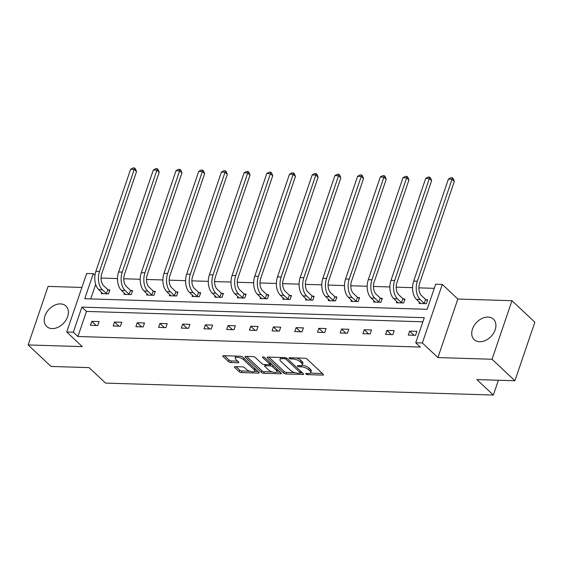 <?xml version="1.0" encoding="UTF-8"?>
<svg xmlns="http://www.w3.org/2000/svg" width="563" height="563" viewBox="0 0 563 563"><rect width="100%" height="100%" fill="white"/><g stroke="black" fill="none" stroke-linecap="round" stroke-linejoin="round"><path stroke-width="0.84" d="M305.913 374.001A1.239 0.464 -161.2 0 0 307.546 374.62L322.719 375.085A1.766 0.662 -161.2 0 0 323.493 374.81A1.766 0.662 -161.2 0 0 323.246 374.289L307.081 359.095A1.766 0.662 -161.2 0 0 304.759 358.209L289.579 357.737A1.239 0.464 -161.2 0 0 289.037 357.927A1.239 0.464 -161.2 0 0 289.206 358.3A1.239 0.464 -161.2 0 0 290.839 358.92L292.802 358.983A5.658 2.111 -161.2 0 1 300.248 361.819L301.592 363.086A5.658 2.111 -161.2 0 1 302.38 364.768A5.658 2.111 -161.2 0 1 299.896 365.647L297.933 365.584A1.239 0.464 -161.2 0 0 297.391 365.781A1.239 0.464 -161.2 0 0 297.56 366.147A1.239 0.464 -161.2 0 0 299.192 366.766L301.156 366.83A5.658 2.111 -161.2 0 1 308.601 369.673L309.946 370.94A5.658 2.111 -161.2 0 1 310.734 372.622A5.658 2.111 -161.2 0 1 308.25 373.501L306.286 373.438A1.239 0.464 -161.2 0 0 305.744 373.628A1.239 0.464 -161.2 0 0 305.913 374.001M60.501 303.9A14.054 10.071 133.2 0 1 65.927 305.998A14.054 10.071 133.2 0 1 66.033 320.009A14.054 10.071 133.2 0 1 52.106 328.581A14.054 10.071 133.2 0 1 46.68 326.477A14.054 10.071 133.2 0 1 46.574 312.465A14.054 10.071 133.2 0 1 60.501 303.9M488.022 317.082A14.054 10.071 133.2 0 1 493.441 319.186A14.054 10.071 133.2 0 1 493.554 333.197A14.054 10.071 133.2 0 1 479.62 341.762A14.054 10.071 133.2 0 1 474.201 339.658A14.054 10.071 133.2 0 1 474.088 325.646A14.054 10.071 133.2 0 1 488.022 317.082M511.971 300.712L534.85 322.212L514.92 380.75L492.048 359.25L511.971 300.712L457.846 299.044L442.286 284.421L422.356 342.966L415.74 342.761L424.277 317.68L81.881 307.124L73.345 332.205L66.723 332.001L86.653 273.456L93.275 273.66L84.739 298.742L427.127 309.298L435.663 284.216L442.286 284.421M81.888 287.447L48.08 286.405L28.15 344.95L82.282 346.618L66.723 332.001M514.92 380.75L476.868 379.575L493.343 395.057L105.548 383.1L89.081 367.618L51.029 366.45L28.15 344.95M235.186 366.633A1.766 0.662 -161.2 0 0 234.412 366.907A1.766 0.662 -161.2 0 0 234.658 367.435L239.191 371.693A1.766 0.662 -161.2 0 0 241.52 372.586L258.375 373.1A1.766 0.662 -161.2 0 0 259.149 372.826A1.766 0.662 -161.2 0 0 258.903 372.305L242.737 357.111A1.766 0.662 -161.2 0 0 240.408 356.224L223.553 355.703A1.766 0.662 -161.2 0 0 222.779 355.978A1.766 0.662 -161.2 0 0 223.025 356.499L228.508 361.65A1.766 0.662 -161.2 0 0 230.83 362.537L238.043 362.762A1.766 0.662 -161.2 0 0 238.818 362.488A1.766 0.662 -161.2 0 0 238.578 361.96L235.855 359.405A4.729 1.766 -161.2 0 1 235.2 358.005A4.729 1.766 -161.2 0 1 238.705 357.442A4.729 1.766 -161.2 0 1 243.498 359.644L254.145 369.645A4.729 1.766 -161.2 0 1 254.8 371.052A4.729 1.766 -161.2 0 1 251.295 371.615A4.729 1.766 -161.2 0 1 246.503 369.412L244.729 367.745A1.766 0.662 -161.2 0 0 242.4 366.858L235.186 366.633M457.846 299.044L437.915 357.582L492.048 359.25M437.915 357.582L422.356 342.966M422.876 321.797L86.456 311.423L77.919 336.505L420.315 347.061L415.74 342.761M77.919 336.505L73.345 332.205M283.611 373.065A1.766 0.662 -161.2 0 0 285.941 373.952L302.795 374.472A1.766 0.662 -161.2 0 0 303.57 374.198A1.766 0.662 -161.2 0 0 303.323 373.67L287.158 358.476A1.766 0.662 -161.2 0 0 284.829 357.589L267.974 357.069A1.766 0.662 -161.2 0 0 267.2 357.343A1.766 0.662 -161.2 0 0 267.446 357.871L283.611 373.065L284.153 371.481A1.766 0.662 -161.2 0 0 286.483 372.368L294.815 372.629M280.585 373.79L263.73 373.269A1.766 0.662 -161.2 0 1 261.401 372.382L245.236 357.188A1.766 0.662 -161.2 0 1 244.989 356.661A1.766 0.662 -161.2 0 1 245.764 356.386L252.977 356.611A1.766 0.662 -161.2 0 1 255.306 357.498L261.865 363.656A1.766 0.662 -161.2 0 0 264.188 364.55L268.973 364.697A1.766 0.662 -161.2 0 0 269.747 364.423A1.766 0.662 -161.2 0 0 269.501 363.895L262.675 357.477A1.239 0.464 -161.2 0 1 262.506 357.111A1.239 0.464 -161.2 0 1 263.421 356.963A1.239 0.464 -161.2 0 1 264.68 357.54L281.113 372.988A1.766 0.662 -161.2 0 1 281.359 373.515A1.766 0.662 -161.2 0 1 280.585 373.79L280.916 372.805M493.343 395.057L498.382 380.243M124.381 293.105L123.959 294.358L131.235 294.576L132.579 290.621L130.947 290.571M169.78 294.505L169.357 295.751L176.634 295.976L177.978 292.021L176.346 291.972M215.186 295.899L214.756 297.151L222.033 297.377L223.377 293.422L221.745 293.372M260.585 297.299L260.155 298.552L267.432 298.777L268.776 294.822L267.144 294.773M305.983 298.7L305.554 299.952L312.831 300.178L314.175 296.222L312.542 296.173M351.382 300.1L350.953 301.353L358.23 301.578L359.581 297.623L357.941 297.574M396.781 301.501L396.359 302.753L403.629 302.978L404.98 299.023L403.347 298.974M434.263 288.333L418.879 287.862M412.588 287.665L396.176 287.158M389.892 286.968L373.48 286.461M367.189 286.264L350.777 285.758M344.486 285.568L328.081 285.061M321.79 284.864L305.378 284.357M299.087 284.167L282.682 283.661M276.391 283.463L259.979 282.964M253.688 282.767L237.276 282.26M230.992 282.07L214.58 281.563M208.289 281.366L191.877 280.86M185.586 280.67L169.181 280.163M162.89 279.966L146.479 279.459M140.187 279.269L123.783 278.762M117.491 278.565L101.08 278.059M95.675 284.35L90.713 298.925M419.484 302.204L419.055 303.457L426.332 303.675L427.676 299.72L426.043 299.671M374.085 300.804L373.656 302.057L380.933 302.282L382.277 298.32L380.644 298.27M328.679 299.403L328.257 300.656L335.534 300.881L336.878 296.926L335.245 296.87M283.28 298.003L282.858 299.256L290.135 299.481L291.479 295.526L289.846 295.469M237.882 296.602L237.459 297.855L244.729 298.08L246.08 294.125L244.448 294.076M192.483 295.202L192.053 296.455L199.33 296.68L200.681 292.725L199.042 292.676M147.084 293.802L146.654 295.054L153.931 295.279L155.275 291.324L153.643 291.275M101.685 292.401L101.256 293.654L108.532 293.879L109.876 289.924L108.244 289.875M94.978 275.258L93.275 273.66M86.456 311.423L81.881 307.124M91.832 321.339L99.109 321.564L97.758 325.52L90.481 325.301L91.832 321.339L96.231 325.477M114.528 322.043L121.805 322.268L120.461 326.223L113.184 325.998L114.528 322.043L118.927 326.174M137.231 322.74L144.508 322.965L143.157 326.92L135.887 326.695L137.231 322.74L141.63 326.878M159.927 323.444L167.204 323.669L165.86 327.624L158.583 327.399L159.927 323.444L164.326 327.575M182.63 324.14L189.907 324.365L188.563 328.32L181.286 328.095L182.63 324.14L187.029 328.278M205.333 324.844L212.603 325.069L211.259 329.024L203.982 328.799L205.333 324.844L209.725 328.975M228.029 325.541L235.306 325.766L233.962 329.721L226.685 329.496L228.029 325.541L232.428 329.672M250.732 326.244L258.009 326.47L256.658 330.425L249.381 330.2L250.732 326.244L255.13 330.375M273.428 326.941L280.705 327.166L279.361 331.121L272.084 330.896L273.428 326.941L277.826 331.072M296.131 327.645L303.408 327.87L302.057 331.825L294.787 331.6L296.131 327.645L300.529 331.776M318.834 328.342L326.104 328.567L324.76 332.522L317.483 332.297L318.834 328.342L323.225 332.473M341.53 329.045L348.807 329.264L347.462 333.226L340.186 333L341.53 329.045L345.928 333.176M364.233 329.742L371.51 329.967L370.158 333.922L362.882 333.697L364.233 329.742L368.631 333.873M386.929 330.446L394.206 330.664L392.861 334.619L385.585 334.401L386.929 330.446L391.327 334.577M409.632 331.143L416.909 331.368L415.557 335.323L408.281 335.098L409.632 331.143L414.03 335.274M310.734 372.622L311.269 371.038A5.658 2.111 -161.2 0 0 310.487 369.356L309.946 370.94M301.965 365.26A5.658 2.111 -161.2 0 1 309.136 368.089L310.487 369.356M302.38 364.768L302.915 363.191A5.658 2.111 -161.2 0 0 302.134 361.502L301.592 363.086M296.419 357.948A5.658 2.111 -161.2 0 1 300.783 360.243L302.134 361.502M310.326 373.107L322.388 373.48M268.847 357.097L284.153 371.481M300.593 372.805L302.465 372.861M299.966 373.241A1.239 0.464 -161.2 0 0 300.508 373.051A1.239 0.464 -161.2 0 0 300.339 372.685L286.145 359.349A1.239 0.464 -161.2 0 0 284.519 358.722L282.443 358.659A5.658 2.111 -161.2 0 0 279.966 359.539A5.658 2.111 -161.2 0 0 280.747 361.221L290.452 370.334A5.658 2.111 -161.2 0 0 297.897 373.178L299.966 373.241M280.909 357.47A5.658 2.111 -161.2 0 0 280.501 357.955L279.966 359.539M280.254 372.178L276.672 372.066M272.189 371.932L264.272 371.686L263.73 373.269M246.636 356.414L261.943 370.799A1.766 0.662 -161.2 0 0 264.272 371.686M269.747 364.423L270.289 362.839A1.766 0.662 -161.2 0 0 270.296 362.818M268.664 370.053A4.729 1.766 -161.2 0 0 273.463 372.256A4.729 1.766 -161.2 0 0 276.968 371.693A4.729 1.766 -161.2 0 0 276.306 370.285L272.555 366.766A1.766 0.662 -161.2 0 0 270.233 365.88L265.447 365.732A1.766 0.662 -161.2 0 0 264.673 366.006A1.766 0.662 -161.2 0 0 264.92 366.527L268.664 370.053M276.968 371.693L277.503 370.116A4.729 1.766 -161.2 0 0 277.482 369.574M272.253 364.655A1.766 0.662 -161.2 0 0 270.768 364.296L270.233 365.88M269.804 364.261L270.768 364.296M254.8 371.052L255.342 369.469A4.729 1.766 -161.2 0 0 255.313 368.927M242.808 357.174A4.729 1.766 -161.2 0 0 240.704 356.245M235.981 356.083A4.729 1.766 -161.2 0 0 235.742 356.421L235.2 358.005M224.426 355.732L229.042 360.067A1.766 0.662 -161.2 0 0 231.372 360.953L237.713 361.15M236.059 366.661L239.732 370.116A1.766 0.662 -161.2 0 0 242.062 371.003L249.888 371.242M254.56 371.39L258.044 371.496M425.572 299.396L421.497 295.568A9.008 5.306 -88.2 0 1 419.611 283.351L454.327 181.385L452.04 179.231L417.324 281.204A13.512 7.959 91.8 0 0 420.146 299.523L424.228 303.351L425.572 299.396L427.423 300.48M448.401 179.118L450.879 177.739L452.335 177.788L452.04 179.231L448.401 179.118L413.685 281.092A13.512 7.959 91.8 0 0 416.507 299.41L420.688 303.506M424.699 303.626L424.228 303.351M452.335 177.788L453.25 178.647L454.327 181.385M402.876 298.7L398.794 294.864A9.008 5.306 -88.2 0 1 396.915 282.654L431.624 180.681L429.337 178.534L394.628 280.508A13.512 7.959 91.8 0 0 397.45 298.819L401.525 302.655L402.876 298.7L404.72 299.776M425.698 178.422L428.176 177.042L429.632 177.085L429.337 178.534L425.698 178.422L390.989 280.395A13.512 7.959 91.8 0 0 393.811 298.707L397.992 302.803M401.996 302.929L401.525 302.655M429.632 177.085L430.547 177.95L431.624 180.681M380.173 297.996L376.098 294.168A9.008 5.306 -88.2 0 1 374.212 281.957L408.928 179.984L406.641 177.831L371.925 279.804A13.512 7.959 91.8 0 0 374.747 298.123L378.829 301.951L380.173 297.996L382.024 299.08M403.002 177.718L405.48 176.346L406.936 176.388L406.641 177.831L403.002 177.718L368.286 279.691A13.512 7.959 91.8 0 0 371.108 298.01L375.289 302.106M379.3 302.225L378.829 301.951M406.936 176.388L407.851 177.246L408.928 179.984M357.47 297.299L353.395 293.464A9.008 5.306 -88.2 0 1 351.516 281.254L386.225 179.28L383.938 177.134L349.222 279.107A13.512 7.959 91.8 0 0 352.051 297.419L356.126 301.254L357.47 297.299L359.321 298.376M380.299 177.021L382.777 175.642L384.233 175.684L383.938 177.134L380.299 177.021L345.591 278.995A13.512 7.959 91.8 0 0 348.413 297.306L352.593 301.402M356.597 301.529L356.126 301.254M384.233 175.684L385.148 176.55L386.225 179.28M334.774 296.595L330.692 292.767A9.008 5.306 -88.2 0 1 328.813 280.557L363.529 178.584L361.242 176.43L326.526 278.404A13.512 7.959 91.8 0 0 329.348 296.722L333.423 300.551L334.774 296.595L336.625 297.679M357.604 176.318L360.081 174.945L361.537 174.987L361.242 176.43L357.604 176.318L322.888 278.291A13.512 7.959 91.8 0 0 325.71 296.61L329.89 300.705M333.894 300.825L333.423 300.551M361.537 174.987L362.452 175.846L363.529 178.584M312.071 295.899L307.996 292.063A9.008 5.306 -88.2 0 1 306.11 279.853L340.826 177.88L338.539 175.733L303.823 277.707A13.512 7.959 91.8 0 0 306.645 296.018L310.727 299.854L312.071 295.899L313.922 296.975M334.901 175.621L337.378 174.241L338.835 174.291L338.539 175.733L334.901 175.621L300.185 277.594A13.512 7.959 91.8 0 0 303.014 295.906L307.194 300.002M311.198 300.128L310.727 299.854M338.835 174.291L339.749 175.149L340.826 177.88M289.375 295.195L285.293 291.367A9.008 5.306 -88.2 0 1 283.414 279.157L318.123 177.183L315.836 175.03L281.127 277.003A13.512 7.959 91.8 0 0 283.949 295.322L288.024 299.15L289.375 295.195L291.219 296.279M312.205 174.924L314.682 173.545L316.132 173.587L315.836 175.03L312.205 174.924L277.489 276.89A13.512 7.959 91.8 0 0 280.311 295.209L284.491 299.305M288.495 299.432L288.024 299.15M316.132 173.587L317.046 174.446L318.123 177.183M266.672 294.498L262.597 290.663A9.008 5.306 -88.2 0 1 260.711 278.453L295.427 176.486L293.14 174.333L258.424 276.306A13.512 7.959 91.8 0 0 261.246 294.618L265.328 298.453L266.672 294.498L268.523 295.575M289.502 174.22L291.979 172.841L293.436 172.89L293.14 174.333L289.502 174.22L254.786 276.194A13.512 7.959 91.8 0 0 257.608 294.505L261.788 298.608M265.799 298.728L265.328 298.453M293.436 172.89L294.35 173.749L295.427 176.486M243.969 293.795L239.894 289.966A9.008 5.306 -88.2 0 1 238.015 277.756L272.724 175.783L270.437 173.636L235.728 275.603A13.512 7.959 91.8 0 0 238.55 293.921L242.625 297.75L243.969 293.795L245.82 294.878M266.799 173.524L269.276 172.144L270.733 172.187L270.437 173.636L266.799 173.524L232.09 275.49A13.512 7.959 91.8 0 0 234.912 293.809L239.092 297.904M243.096 298.031L242.625 297.75M270.733 172.187L271.647 173.045L272.724 175.783M221.273 293.098L217.191 289.262A9.008 5.306 -88.2 0 1 215.312 277.052L250.028 175.086L247.741 172.932L213.025 274.906A13.512 7.959 91.8 0 0 215.847 293.217L219.929 297.053L221.273 293.098L223.124 294.175M244.103 172.82L246.58 171.441L248.037 171.49L247.741 172.932L244.103 172.82L209.387 274.793A13.512 7.959 91.8 0 0 212.209 293.112L216.389 297.208M220.4 297.327L219.929 297.053M248.037 171.49L248.952 172.348L250.028 175.086M198.57 292.394L194.495 288.566A9.008 5.306 -88.2 0 1 192.609 276.356L227.325 174.382L225.038 172.236L190.322 274.202A13.512 7.959 91.8 0 0 193.151 292.521L197.226 296.356L198.57 292.394L200.421 293.478M221.4 172.123L223.877 170.744L225.334 170.786L225.038 172.236L221.4 172.123L186.684 274.09A13.512 7.959 91.8 0 0 189.513 292.408L193.693 296.504M197.697 296.631L197.226 296.356M225.334 170.786L226.249 171.645L227.325 174.382M175.874 291.697L171.792 287.862A9.008 5.306 -88.2 0 1 169.913 275.652L204.629 173.686L202.342 171.532L167.626 273.505A13.512 7.959 91.8 0 0 170.448 291.824L174.523 295.652L175.874 291.697L177.725 292.781M198.704 171.419L201.181 170.04L202.631 170.089L202.342 171.532L198.704 171.419L163.988 273.393A13.512 7.959 91.8 0 0 166.81 291.711L170.99 295.807M174.994 295.927L174.523 295.652M202.631 170.089L203.553 170.948L204.629 173.686M153.171 291.001L149.096 287.165A9.008 5.306 -88.2 0 1 147.21 274.955L181.926 172.982L179.639 170.835L144.923 272.802A13.512 7.959 91.8 0 0 147.745 291.12L151.827 294.956L153.171 291.001L155.022 292.077M176.001 170.723L178.478 169.343L179.935 169.386L179.639 170.835L176.001 170.723L141.285 272.689A13.512 7.959 91.8 0 0 144.114 291.008L148.294 295.103M152.299 295.23L151.827 294.956M179.935 169.386L180.85 170.244L181.926 172.982M130.475 290.297L126.393 286.468A9.008 5.306 -88.2 0 1 124.514 274.251L159.223 172.285L156.936 170.132L122.227 272.105A13.512 7.959 91.8 0 0 125.049 290.424L129.124 294.252L130.475 290.297L132.319 291.381M153.298 170.019L155.782 168.64L157.232 168.689L156.936 170.132L153.298 170.019L118.589 271.992A13.512 7.959 91.8 0 0 121.411 290.311L125.591 294.407M129.596 294.526L129.124 294.252M157.232 168.689L158.147 169.547L159.223 172.285M107.772 289.6L103.698 285.765A9.008 5.306 -88.2 0 1 101.812 273.555L136.528 171.581L134.24 169.435L99.524 271.408A13.512 7.959 91.8 0 0 102.346 289.72L106.428 293.555L107.772 289.6L109.623 290.677M130.602 169.322L133.079 167.943L134.536 167.985L134.24 169.435L130.602 169.322L95.886 271.296A13.512 7.959 91.8 0 0 98.708 289.607L102.888 293.703M106.9 293.83L106.428 293.555M134.536 167.985L135.451 168.851L136.528 171.581M307.926 373.487L307.546 374.62M291.226 357.786L290.839 358.92M299.572 365.64L299.192 366.766M309.136 368.089L308.601 369.673M301.634 365.429L301.156 366.83M300.783 360.243L300.248 361.819M293.189 357.85L292.802 358.983M323.056 374.106L322.719 375.085M267.714 357.076L267.446 357.871M303.126 373.487L302.795 374.472M286.483 372.368L285.941 373.952M300.804 371.306L300.339 372.685M286.574 358.082L286.145 359.349M284.899 357.596L284.519 358.722M282.83 357.526L282.443 358.659M261.943 370.799L261.401 372.382M245.503 356.393L245.236 357.188M269.973 362.516L269.501 363.895M262.865 356.928L262.675 357.477M276.778 368.913L276.306 370.285M273.027 365.387L272.555 366.766M265.835 364.599L265.447 365.732M254.61 368.265L254.145 369.645M243.969 358.265L243.498 359.644M238.381 361.777L238.043 362.762M231.372 360.953L230.83 362.537M229.042 360.067L228.508 361.65M223.293 355.71L223.025 356.499M258.713 372.122L258.375 373.1M242.062 371.003L241.52 372.586M239.732 370.116L239.191 371.693M234.926 366.64L234.658 367.435M420.146 299.523L416.507 299.41M417.324 281.204L413.685 281.092M397.45 298.819L393.811 298.707M394.628 280.508L390.989 280.395M374.747 298.123L371.108 298.01M371.925 279.804L368.286 279.691M352.051 297.419L348.413 297.306M349.222 279.107L345.591 278.995M329.348 296.722L325.71 296.61M326.526 278.404L322.888 278.291M306.645 296.018L303.014 295.906M303.823 277.707L300.185 277.594M283.949 295.322L280.311 295.209M281.127 277.003L277.489 276.89M261.246 294.618L257.608 294.505M258.424 276.306L254.786 276.194M238.55 293.921L234.912 293.809M235.728 275.603L232.09 275.49M215.847 293.217L212.209 293.112M213.025 274.906L209.387 274.793M193.151 292.521L189.513 292.408M190.322 274.202L186.684 274.09M170.448 291.824L166.81 291.711M167.626 273.505L163.988 273.393M147.745 291.12L144.114 291.008M144.923 272.802L141.285 272.689M125.049 290.424L121.411 290.311M122.227 272.105L118.589 271.992M102.346 289.72L98.708 289.607M99.524 271.408L95.886 271.296M301.029 371.517L300.508 373.051M265.159 364.578L264.673 366.006"/></g></svg>
